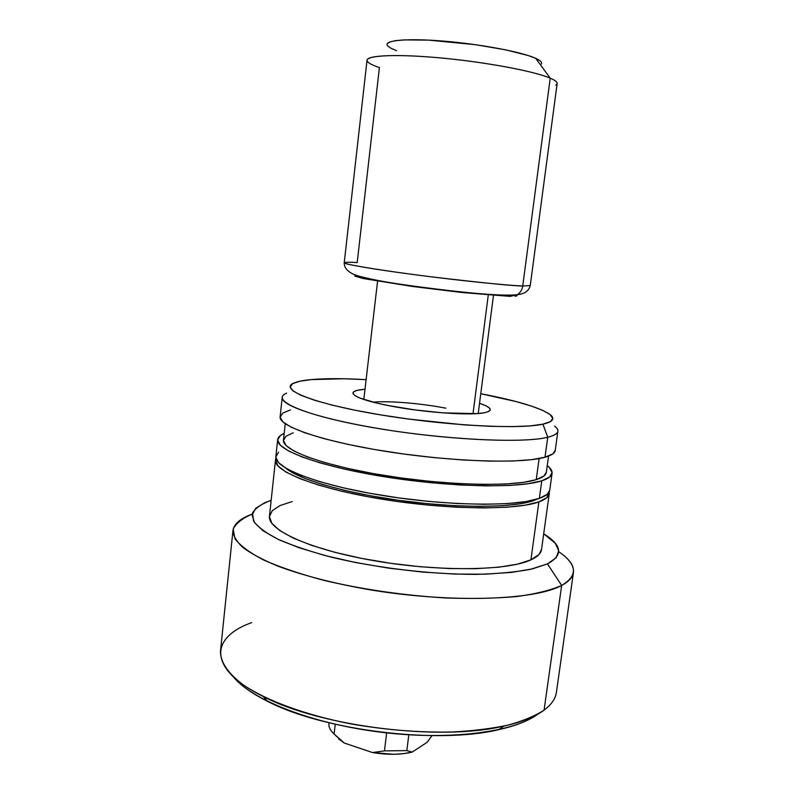 <?xml version="1.0" encoding="UTF-8"?>
<svg xmlns="http://www.w3.org/2000/svg" width="794" height="794" viewBox="0 0 794 794"><rect width="100%" height="100%" fill="white"/><g stroke="black" fill="none" stroke-linecap="round" stroke-linejoin="round"><path stroke-width="1.19" d="M445.861 408.176C421.336 403.382 388.762 400.642 373.111 402.171C388.762 400.642 421.336 403.382 445.861 408.176M388.256 405.555C374.798 402.886 364.962 400.216 358.759 397.576C349.429 393.189 351.514 390.4 365.002 389.209L356.794 390.44L353.618 391.829L353.012 393.596L355.087 395.68L359.821 398.022L376.713 403.064L388.256 405.555L415.183 409.942L443.241 412.89L476.906 413.614L483.973 412.83L488.469 411.6L490.315 409.982L489.491 408.047L486.127 405.883L479.526 403.273C492.33 407.689 493.679 410.895 483.566 412.9C468.4 415.758 421.435 412.235 388.256 405.555M537.746 714.193C513.996 732.137 449.771 740.693 381.011 732.217C312.25 723.81 251.996 699.971 233.297 676.816C240.235 685.172 251.579 693.311 267.35 701.231C323.069 730.43 437.663 744.504 498.791 729.646C516.011 725.776 528.993 720.624 537.746 714.193M232.94 530.68C233.912 523.961 240.354 518.422 252.254 514.065C242.299 518.293 235.957 523.315 233.208 529.151L234.964 538.739C240.135 545.657 249.753 552.773 263.797 560.088C280.342 567.343 300.469 574.122 324.18 580.434C362.848 589.485 403.233 595.331 445.325 597.951C471.894 598.884 495.784 598.408 516.993 596.522C536.059 593.882 550.947 590.18 561.666 585.416L544.069 710.154L561.666 585.416C534.709 600.532 448.382 603.361 366.252 589.168C331.465 582.856 301.889 575.124 277.533 565.993C262.993 559.909 251.539 553.805 243.153 547.701C236.622 541.697 233.218 536.019 232.94 530.68L220.494 651.001C220.156 661.7 227.809 673.441 243.718 685.153C266.824 700.685 305.174 714.908 350.214 723.771C385.09 729.914 419.063 732.664 452.153 731.999C473.006 730.907 491.675 728.594 508.16 725.081C523.087 720.952 535.057 715.98 544.069 710.154C535.096 716.784 521.678 722.093 503.803 726.083C440.541 741.378 321.034 726.699 263.35 696.556C207.095 668.925 210.033 637.334 251.738 622.605M561.666 585.416L547.423 563.889L530.452 569.328C515.495 572.137 497.342 573.814 475.993 574.36C431.261 574.449 376.813 568.038 332.388 557.418C311.218 551.85 293.314 545.895 278.664 539.583C266.268 533.231 257.911 527.087 253.574 521.152L252.561 512.964C255.46 508.021 261.653 503.813 271.161 500.319L264.849 502.662L255.767 508.259L252.115 514.949L254.437 522.531L263.042 530.739L277.969 539.255L298.891 547.671L325.083 555.562L355.384 562.499L388.316 568.097L422.14 572.027L455.041 574.082L485.313 574.181L511.475 572.395L532.417 568.881L547.423 563.889L556.177 557.745L558.708 550.778L555.343 543.304L543.701 533.786C562.221 545.21 563.462 555.244 547.423 563.889L561.666 585.416C578.27 575.521 577.288 564.276 558.718 551.701C569.219 558.797 574.122 565.725 573.447 572.494C572.802 577.238 568.871 581.555 561.666 585.416M275.488 460.014L269.464 516.11C267.141 529.945 310.444 549.825 374.837 560.832C439.132 571.928 507.842 570.826 530.918 559.859L538.878 501.897C515.991 510.433 447.032 509.808 382.212 499.218C317.302 488.697 273.424 471.328 275.488 459.984L275.955 458.317M533.37 500.677L533.449 500.091L533.37 500.677L537.32 499.049L533.37 500.677L520.398 503.773L502.513 505.728L480.33 506.403L454.803 505.709L427.122 503.654L398.677 500.309L370.927 495.853L345.261 490.533L322.9 484.608L304.827 478.405L291.686 472.222L285.751 468.162C298.881 479.566 346.978 493.521 403.233 500.925C459.468 508.368 513.42 507.823 533.37 500.677M541.766 480.836C518.958 488.489 449.9 487.238 384.892 476.827C319.793 466.485 275.707 450.039 277.682 439.598C277.989 437.196 280.163 435.102 284.212 433.335L280.401 435.489L277.652 439.955L280.262 445.146L288.44 450.913L302.167 457.016L321.113 463.2L344.576 469.155L371.542 474.574L400.722 479.169L430.626 482.692L459.696 484.965L486.464 485.888L509.669 485.442L528.318 483.715L541.766 480.836L549.696 477.005L552.098 472.43L549.21 467.329L547.245 465.631C550.748 468.331 552.346 470.882 552.068 473.293C551.681 476.231 548.247 478.742 541.766 480.836L539.354 498.394L541.766 480.836M277.672 439.628L275.855 456.59C273.811 467.785 317.719 485.005 382.658 495.496C447.508 506.056 516.487 506.78 539.354 498.394C545.855 496.091 549.309 493.362 549.726 490.216L552.068 473.293M285.245 423.758L283.478 440.094C281.612 450.099 323.833 465.82 385.973 475.715C448.024 485.66 514.125 486.93 536.238 479.665L539.126 458.545L536.238 479.665C542.58 477.641 545.935 475.209 546.322 472.37L548.555 456.084M286.644 393.179C269.404 400.097 303.715 415.57 372.783 427.579C441.692 439.648 523.167 443.687 547.751 437.256C525.092 443.042 455.845 440.472 390.45 430.447C324.954 420.483 280.431 405.952 282.207 397.417L280.133 416.751C278.267 426.16 322.592 441.563 387.899 451.707C453.116 461.909 522.283 463.875 545.002 457.225L547.751 437.256L542.937 424.165C519.296 429.673 442.139 425.465 376.783 414.24C311.278 403.084 278.148 389.02 294.197 382.897C297.819 381.408 303.427 380.306 311.02 379.611L299.675 381.249L292.549 383.71L290.157 386.936L292.897 390.847L300.956 395.313L314.275 400.166L332.527 405.218L355.027 410.22L380.802 414.915L408.642 419.073L464.798 424.919L490.275 426.318L512.358 426.636L530.124 425.892L542.937 424.165L550.5 421.574L552.783 418.289L550.004 414.458L542.55 410.28L530.938 405.903L515.772 401.486L480.767 393.725C516.209 400.504 539.205 407.352 549.756 414.269C555.443 418.517 553.17 421.812 542.937 424.165L547.751 437.256C558.39 434.507 560.673 430.785 554.599 426.08M366.113 379.641L343.961 378.768L311.02 379.611C325.242 378.361 343.603 378.371 366.113 379.641M557.874 431.271C557.567 433.673 554.182 435.668 547.751 437.256L545.002 457.225C551.463 455.409 554.867 453.176 555.214 450.526L557.874 431.271M555.224 450.466L552.892 453.85L545.002 457.225L531.583 459.666L512.934 461.006L489.709 461.125L462.902 459.974L433.762 457.572L403.779 454.019L374.51 449.513L347.435 444.283L323.873 438.606L304.846 432.79L291.031 427.103L282.773 421.793L280.113 417.068L282.813 413.069L290.465 409.912M546.322 472.311L543.94 476.013L536.238 479.665L523.296 482.385L505.401 484.012L483.209 484.419L457.642 483.526L429.911 481.363L401.397 477.998L373.557 473.621L347.812 468.45L325.371 462.773L307.218 456.878L293.998 451.042L286.068 445.523L283.458 440.531L285.979 436.253L293.234 432.79M549.736 490.146L547.324 494.215L539.354 498.394L525.896 501.59L507.237 503.604L484.052 504.289L457.314 503.545L428.294 501.371L398.449 497.868L369.339 493.203L342.442 487.635L319.059 481.472L300.182 475.02L286.515 468.609L278.386 462.505L275.826 456.967L278.605 452.163M275.955 458.307L275.468 460.361L278.019 465.969L286.128 472.142L299.785 478.613L318.642 485.114L342.016 491.327L368.902 496.915L398.002 501.59L427.827 505.093L456.838 507.247L483.576 507.962L506.751 507.227L525.41 505.153L538.878 501.897L546.848 497.649L549.21 491.863L549.259 493.6C548.833 496.786 545.379 499.555 538.878 501.897L530.918 559.859C537.469 556.842 541.012 553.398 541.528 549.517L549.259 493.6M541.538 549.428L538.997 554.5L530.918 559.859L517.39 564.177L498.731 567.194L475.606 568.702L448.977 568.554L420.125 566.727L390.499 563.283L361.637 558.4L334.999 552.346L311.863 545.448L293.234 538.074L279.786 530.581L271.836 523.315L269.434 516.576L272.322 510.592L280.093 505.54L292.192 501.56M544.069 710.154C551.413 704.635 555.532 698.67 556.415 692.249L573.447 572.494M472.996 413.803L488.27 295.04L472.996 413.803M387.244 43.65L389.973 41.923L395.7 40.643L404.295 39.889L428.79 40.127L475.636 44.702L505.55 49.824L528.228 55.54L535.672 58.319L550.222 78.149L522.74 285.969C522.164 289.681 520.447 292.559 517.559 294.624L510.175 296.38L517.559 294.624C520.447 292.559 522.164 289.681 522.74 285.969C514.591 286.078 484.628 283.091 432.839 277.017C378.897 270.347 340.745 263.648 344.249 262.725C345.43 262.119 349.747 262.08 357.191 262.586L379.413 67.579C373.547 65.604 369.736 63.778 367.969 62.081C361.27 55.987 389.656 53.535 435.817 57.505C481.879 61.416 533.618 70.924 550.222 78.149C534.491 71.341 487.784 62.458 443.489 58.2C399.124 53.913 367.165 55.104 367.036 60.185L344.249 262.725C343.653 264.154 374.173 269.404 417.326 275.042C460.421 280.679 506.532 285.413 522.74 285.969L550.222 78.149L535.672 58.319C521.797 51.957 480.33 44.097 443.37 41.099C406.31 38.043 382.738 40.434 387.601 45.854M406.826 750.618L408.821 734.797L406.826 750.618L384.445 750.876L406.826 750.618L412.195 752.087L427.152 742.281L412.195 752.087L406.826 750.618M386.668 732.872L384.445 750.876L372.545 752.553L393.755 754.29L403.58 753.665L412.195 752.087C400.801 754.856 387.591 755.005 372.545 752.553L344.358 743.055L372.545 752.553L384.445 750.876L386.668 732.872M540.664 64.642C542.907 62.974 541.24 60.86 535.672 58.319L540.168 60.88M396.553 50.697L390.698 48.126L387.522 45.754M344.249 262.725C344.02 266.953 346.67 270.595 352.179 273.632C357.131 276.61 380.981 281.562 404.464 284.838C448.421 290.991 500.478 296.896 517.519 294.653C524.606 293.939 528.854 290.912 530.263 285.562L522.74 285.969L530.263 285.562L557.15 83.529C557.348 82.01 555.036 80.214 550.222 78.149C556.902 81.048 558.758 83.38 555.79 85.147M515.207 296.291L517.053 295.785M356.149 275.28L354.719 276.034L362.848 278.466L412.394 286.465L462.465 292.559L510.175 296.38M334.105 734.023L335.257 724.257L334.105 734.023C330.731 730.887 328.984 727.79 328.855 724.743C328.984 727.79 330.731 730.887 334.105 734.023L344.358 743.055L334.105 734.023M329.073 722.798L328.855 724.743L329.073 722.798M338.651 738.926L344.358 743.055L335.624 735.522M431.996 735.631L427.152 742.281L431.996 735.631M503.803 726.083L498.791 729.646M263.35 696.556L267.35 701.231M377.567 281.225L363.811 399.471M493.461 295.457L478.206 413.515"/></g></svg>

